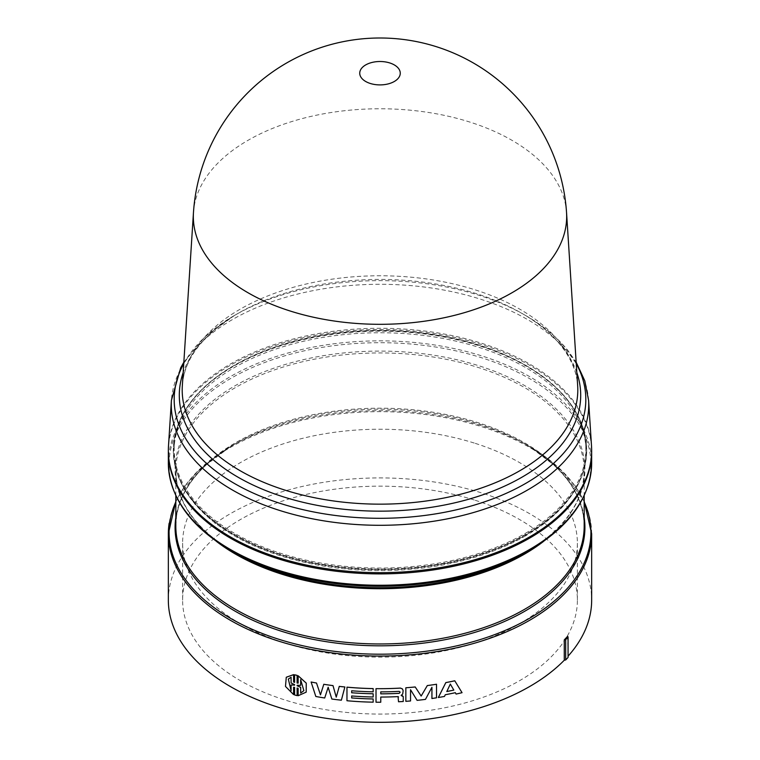 <?xml version="1.0" encoding="UTF-8"?>
<svg xmlns="http://www.w3.org/2000/svg" width="760" height="760" viewBox="0 0 760 760"><rect width="100%" height="100%" fill="white"/><g stroke="black" fill="none" stroke-linecap="round" stroke-linejoin="round"><path stroke-width="0.57" stroke-dasharray="3.8 2.85" d="M474.212 443.042A197.381 113.953 0 0 0 182.618 543.181A197.381 113.953 0 0 0 380 657.144A197.381 113.953 0 0 0 577.381 543.181A197.381 113.953 0 0 0 474.212 443.042M474.212 499.975A197.381 113.953 0 0 0 182.618 600.115A197.381 113.953 0 0 0 380 714.067A197.381 113.953 0 0 0 577.381 600.115A197.381 113.953 0 0 0 474.212 499.975M525.54 533.264A205.827 118.826 0 0 0 585.628 444.087A205.827 118.826 0 0 0 566.542 399.019A205.827 118.826 0 0 0 525.54 365.218A205.827 118.826 0 0 0 234.46 365.218A205.827 118.826 0 0 0 174.373 444.087A205.827 118.826 0 0 0 297.131 558.011A205.827 118.826 0 0 0 525.54 533.264M525.673 535.79A206.007 118.94 180 0 1 297.055 560.557A206.007 118.94 180 0 1 174.182 446.538A206.007 118.94 180 0 1 380 332.756A206.007 118.94 180 0 1 585.817 446.538A206.007 118.94 180 0 1 525.673 535.79M324.729 697.965A211.66 122.198 180 0 1 315.856 696.464L311.125 682.005M328.168 687.258L331.844 699.029A211.66 122.198 180 0 0 341.373 700.159M336.243 697.158L339.273 686.375M320.463 694.868L323.808 684.266M400.159 692.151L399.171 691.343A211.66 122.198 180 0 1 380.76 691.847L380.76 693.861M403.237 696.625L403.247 701.499A211.66 122.198 180 0 1 398.525 701.736M401.137 695.419L402.714 693.984L403.142 690.697M398.05 696.616L398.05 696.587A211.66 122.198 180 0 1 380.76 697.024L380.76 702.211A211.66 122.198 180 0 1 376.019 702.183L376.019 688.636M450.3 684.038L446.785 691.514A211.66 122.198 0 0 0 446.813 691.505M455.306 692.692L455.297 692.664A211.66 122.198 180 0 1 445.265 694.707L444.457 696.407A211.66 122.198 180 0 1 438.33 697.481M454.755 680.779L462.033 692.654A211.66 122.198 180 0 1 456.085 694.042M351.671 690.755L351.671 690.755A211.66 122.198 180 0 0 373.169 691.79M373.169 702.145A211.66 122.198 180 0 1 346.978 700.711L346.978 687.154M351.671 695.932L351.671 695.932A211.66 122.198 180 0 0 373.169 696.967M431.917 687.249L425.457 699.361A211.66 122.198 180 0 1 417.088 700.321L410.533 689.7L410.542 700.957M436.506 684.218L436.506 697.775A211.66 122.198 180 0 1 431.917 698.478M410.533 700.929A211.66 122.198 180 0 1 405.83 701.299M303.876 690.659L300.684 679.639M300.684 685.33L297.131 685.235M294.623 684.608L291.089 682.964M291.118 682.936L291.089 677.264M291.118 677.245L288.344 679.05M291.118 690.64L291.118 684.94M297.131 695.59L294.604 694.982M297.131 687.971L298.148 688.408M306.195 692.142L298.167 695.694L298.167 688.38M298.167 683.088L298.167 675.773M294.604 682.394L294.623 674.747M293.598 694.554L285.513 686.403L286.283 677.245M293.598 687.239L294.604 687.372M294.623 694.963L294.623 687.344M567.653 636.291L568.062 657.428M168.34 600.115A211.66 122.198 180 0 1 380 477.916A211.66 122.198 180 0 1 591.66 600.115M567.311 400.045A206.673 119.32 0 0 0 339.017 333.516A206.673 119.32 0 0 0 173.46 446.053A206.673 119.32 0 0 0 192.689 500.897A206.673 119.32 0 0 0 428.469 566.466A206.673 119.32 0 0 0 586.539 446.053A206.673 119.32 0 0 0 567.311 400.045M193.468 212.505A186.666 107.768 180 0 1 301.112 118.864A186.666 107.768 180 0 1 566.514 212.173M168.492 445.94A211.66 122.198 180 0 1 290.548 339.72A211.66 122.198 180 0 1 591.508 445.94M168.35 451.079A211.66 122.198 180 0 1 169.148 441.037A211.66 122.198 180 0 1 388.702 329.593A211.66 122.198 180 0 1 591.65 451.079M591.66 533.862A211.66 122.198 0 0 0 389.234 411.777A211.66 122.198 0 0 0 169.148 523.212M192.84 500.184A206.501 119.225 180 0 1 233.975 365.493A206.501 119.225 180 0 1 526.024 365.493A206.501 119.225 180 0 1 567.159 399.409A206.501 119.225 180 0 1 467.276 557.85A206.501 119.225 180 0 1 192.84 500.184M192.707 500.488A206.653 119.311 180 0 1 173.489 445.645A206.653 119.311 180 0 1 339.017 333.127A206.653 119.311 180 0 1 567.292 399.646A206.653 119.311 180 0 1 586.511 445.645A206.653 119.311 180 0 1 428.459 566.048A206.653 119.311 180 0 1 192.707 500.488M183.758 363.641A205.817 118.826 180 0 1 234.46 315.447L238.079 313.358C202.758 334.704 184.177 358.834 182.333 385.728A197.799 114.199 180 0 1 296.409 286.463A197.799 114.199 180 0 1 559.265 341.705A197.799 114.199 180 0 1 577.667 385.728C576.821 371.925 571.111 358.387 560.528 345.106C551.105 333.422 538.232 322.838 521.92 313.358A200.707 115.871 0 0 0 295.184 290.272A200.707 115.871 0 0 0 238.079 313.358A200.707 115.871 0 0 0 183.179 372.609M576.821 372.609A200.707 115.871 0 0 0 561.896 346.313A200.707 115.871 0 0 0 521.92 313.358L525.54 315.447A205.817 118.826 180 0 1 566.542 349.248A205.817 118.826 180 0 1 576.241 363.641M183.853 362.168L204.877 336.898L234.46 315.447A205.817 118.826 180 0 1 293.018 291.773A205.817 118.826 180 0 1 525.54 315.447C542.982 325.508 557.099 337.183 567.9 350.455L576.146 362.168M588.582 400.33A208.725 120.507 0 0 0 569.173 353.865A208.725 120.507 0 0 0 338.608 286.681A208.725 120.507 0 0 0 171.418 400.33M175.816 501.885A210.928 121.78 180 0 1 230.85 446.31L235.096 443.859C200.697 464.227 181.184 488.291 176.567 516.049L175.816 526.072A204.184 117.885 180 0 1 176.586 515.803A204.184 117.885 180 0 1 388.911 408.3A204.184 117.885 180 0 1 584.183 526.072C583.519 494.484 563.758 467.087 524.903 443.859A204.915 118.303 0 0 0 235.096 443.859A204.915 118.303 0 0 0 175.864 517.199A204.915 118.303 0 0 0 175.816 517.541M584.183 517.541A204.915 118.303 0 0 0 524.903 443.859L529.15 446.31A210.928 121.78 180 0 1 584.183 501.885M175.816 501.315L197.182 471.637L230.85 446.31A210.928 121.78 180 0 1 529.15 446.31L562.818 471.637L584.183 501.315M543.808 541.206A204.184 117.885 0 0 0 583.414 481.108A204.184 117.885 0 0 0 584.183 470.829A204.184 117.885 0 0 0 388.911 353.058A204.184 117.885 0 0 0 176.586 460.56A204.184 117.885 0 0 0 175.816 470.829A204.184 117.885 0 0 0 216.191 541.206M175.816 495.586L175.816 470.829C176.482 502.417 196.241 529.825 235.096 553.052A204.915 118.303 180 0 1 175.864 459.078A204.915 118.303 180 0 1 397.86 351.538A204.915 118.303 180 0 1 584.136 479.702A204.915 118.303 180 0 1 524.903 553.052C563.758 529.825 583.519 502.417 584.183 470.829L584.183 495.586M529.15 550.591A210.928 121.78 0 0 0 590.121 475.095A210.928 121.78 0 0 0 398.382 343.168A210.928 121.78 0 0 0 169.879 453.872A210.928 121.78 0 0 0 230.85 550.591M168.34 463.049A211.66 122.198 180 0 1 169.148 452.399A211.66 122.198 180 0 1 389.234 340.964A211.66 122.198 180 0 1 591.66 463.049M577.381 600.115L577.381 543.181M182.618 600.115L182.618 543.181M174.373 444.087L174.182 446.538M585.628 444.087L585.817 446.538M234.46 365.218L233.975 365.493C196.365 387.762 176.206 414.476 173.489 445.645L173.46 446.053M525.54 365.218L526.024 365.493C543.181 375.421 556.909 386.755 567.226 399.475C578.987 414.105 585.409 429.495 586.511 445.645L586.539 446.053"/><path stroke-width="1.14" d="M311.115 682.033L311.125 682.005A211.66 122.198 0 0 0 316.53 683.031A211.707 122.227 180 0 1 311.115 682.033L315.837 696.492A211.707 122.227 0 0 0 324.71 697.994L328.159 687.287L331.844 699.029A211.707 122.227 0 0 0 341.363 700.188L344.869 686.992A211.707 122.227 180 0 1 339.264 686.403L336.243 697.158L333.003 685.634A211.707 122.227 180 0 1 323.798 684.294L320.463 694.868L316.521 683.059L320.483 694.839M328.168 687.258L324.71 697.994M339.264 686.403L339.273 686.375A211.66 122.198 0 0 0 344.878 686.964L341.363 700.188M323.808 684.266L323.798 684.294A211.66 122.198 0 0 0 333.013 685.606L336.252 697.129M380.76 693.832A211.66 122.198 0 0 0 399.171 693.329L399.171 693.357A211.707 122.227 180 0 1 380.76 693.861L380.76 691.875A211.707 122.227 0 0 0 399.171 691.372L400.168 692.179L399.171 693.357M399.171 693.329L400.168 692.16M403.247 701.499A211.707 122.227 180 0 1 398.525 701.765L398.05 696.616A211.707 122.227 180 0 1 380.76 697.053L380.76 702.24A211.707 122.227 180 0 1 376.01 702.211L376.01 688.664A211.707 122.227 0 0 0 400.416 688.114L402.448 688.94L403.151 690.707L402.714 693.984L401.137 695.447L403.247 696.654L403.247 701.499M403.247 696.644L402.543 695.818M402.534 695.789L401.137 695.447M398.525 701.765L398.05 696.616M376.019 688.636L376.01 688.664A211.66 122.198 0 0 0 400.406 688.085L402.448 688.94M402.439 688.911L403.142 690.678M398.525 696.948L398.05 696.587M446.813 691.505A211.66 122.198 0 0 0 453.805 690.089L453.824 690.108A211.707 122.227 180 0 1 446.804 691.543L450.319 684.067L453.824 690.108M453.805 690.089L450.3 684.038M444.476 696.436A211.707 122.227 180 0 1 438.349 697.5L445.825 682.622A211.707 122.227 0 0 0 454.774 680.808L462.051 692.683A211.707 122.227 180 0 1 456.104 694.07L455.316 692.692A211.707 122.227 180 0 1 445.284 694.735L444.476 696.436M438.33 697.481L445.816 682.594A211.66 122.198 0 0 0 454.755 680.779L454.774 680.808M455.297 692.664L456.104 694.07M351.671 690.783L351.671 692.759A211.66 122.198 0 0 0 373.169 693.766A211.707 122.227 180 0 1 351.671 692.759L351.671 690.783A211.707 122.227 0 0 0 373.169 691.818L373.169 688.617A211.707 122.227 180 0 1 346.969 687.183L346.969 700.739A211.707 122.227 0 0 0 373.169 702.173L373.169 698.981A211.707 122.227 180 0 1 351.671 697.946L351.671 695.961A211.707 122.227 0 0 0 373.169 696.996L373.169 693.804L373.169 696.996M346.969 687.183L346.978 687.154A211.66 122.198 0 0 0 373.169 688.588L373.169 691.818M351.671 695.961L351.671 697.917A211.66 122.198 0 0 0 373.169 698.953L373.169 702.173M410.542 689.728L410.542 700.957A211.707 122.227 180 0 1 405.84 701.328L405.84 687.771A211.707 122.227 0 0 0 415.226 686.983L421.154 696.036L427.32 685.586A211.707 122.227 0 0 0 436.515 684.247L436.515 697.803A211.707 122.227 180 0 1 431.936 698.506L431.936 687.268L425.467 699.38A211.707 122.227 180 0 1 417.097 700.35L410.542 689.728M431.917 698.478L431.917 687.297M436.506 684.218L436.515 684.247A211.66 122.198 0 0 1 427.31 685.558L421.154 696.036L415.226 686.983M405.84 701.328L405.84 687.771A211.66 122.198 0 0 0 415.216 686.954M297.131 685.729L300.684 687.334L300.684 693.034L303.886 690.65M300.684 693.034L300.666 687.363L297.113 685.757M300.684 679.678L300.666 685.358L300.666 679.658L303.876 690.659L300.666 693.063M297.113 685.264L300.666 685.358M294.604 684.636L294.604 685.13L291.089 684.969L291.089 690.669L288.325 679.079L291.089 677.264L291.089 682.964L294.604 684.636M288.334 679.06L291.089 690.621M294.623 685.102L291.089 684.969M297.113 695.609L294.604 694.982L294.604 687.372L293.578 687.258L293.578 694.583L285.484 686.422L286.273 677.255L293.578 674.661L293.578 681.976L294.604 682.394L294.604 674.775L297.113 675.403L297.113 683.021L298.148 683.116L298.148 675.801L306.242 683.154L306.195 692.142L298.148 695.723L298.148 688.408L297.113 688L297.113 695.609L297.131 688M298.167 675.773L306.261 683.126L306.204 692.122M294.604 674.775L297.131 675.374L297.113 683.021L298.167 683.088M286.301 677.226L293.598 674.633L293.578 681.976L294.623 682.366M293.598 687.258L293.578 694.583M169.148 523.212A211.66 122.198 0 0 0 168.34 533.862A211.66 122.198 0 0 0 370.766 655.947A211.66 122.198 0 0 0 590.852 544.511A211.66 122.198 0 0 0 591.66 533.862L591.66 600.115A211.66 122.198 180 0 1 590.852 610.764A211.66 122.198 180 0 1 568.062 656.184M564.271 660.221L564.271 639.882L565.678 639.625A212.657 122.778 0 0 0 568.062 637.098L568.062 657.428A212.657 122.778 180 0 1 565.678 659.956L564.271 660.221A211.66 122.198 180 0 1 326.173 718.295A211.66 122.198 180 0 1 168.34 600.115L168.34 533.862L175.816 501.315M564.271 639.882L567.653 636.291L568.062 637.098M566.514 212.173A186.666 107.768 180 0 1 566.542 212.543A186.666 107.768 180 0 1 458.888 314.212A186.666 107.768 180 0 1 193.458 212.543A186.666 107.768 180 0 1 193.468 212.505M588.582 400.33L591.508 445.94A211.66 122.198 180 0 1 469.452 561.222A211.66 122.198 180 0 1 168.492 445.94L171.418 400.33A208.725 120.507 0 0 0 468.207 514.007A208.725 120.507 0 0 0 588.582 400.33L584.792 380.836L576.146 362.168M388.569 83.809A20.273 11.704 180 0 1 359.812 72.181A20.273 11.704 180 0 1 391.628 63.621A20.273 11.704 180 0 1 388.569 83.809M591.65 451.079A211.66 122.198 180 0 1 591.66 451.687A211.66 122.198 180 0 1 590.852 462.346A211.66 122.198 180 0 1 370.766 573.771A211.66 122.198 180 0 1 168.34 451.687A211.66 122.198 180 0 1 168.35 451.079M565.678 659.956L565.678 639.625M566.542 212.543L577.667 385.728A197.799 114.199 180 0 1 463.59 493.458A197.799 114.199 180 0 1 182.333 385.728L193.458 212.543M183.179 372.609A200.707 115.871 0 0 0 256.034 486.419A200.707 115.871 0 0 0 464.816 500.308A200.707 115.871 0 0 0 576.821 372.609M576.241 363.641A205.817 118.826 180 0 1 466.982 507.167A205.817 118.826 180 0 1 244.226 488.775A205.817 118.826 180 0 1 183.758 363.641M584.183 495.586L584.183 526.072A204.184 117.885 180 0 1 583.414 536.351A204.184 117.885 180 0 1 371.089 643.853A204.184 117.885 180 0 1 175.816 526.072L175.816 495.586M175.816 517.541A204.915 118.303 0 0 0 362.434 645.382A204.915 118.303 0 0 0 584.136 537.823A204.915 118.303 0 0 0 584.183 517.541M584.183 501.885A210.928 121.78 180 0 1 590.121 543.039A210.928 121.78 180 0 1 361.617 653.733A210.928 121.78 180 0 1 169.879 521.806A210.928 121.78 180 0 1 175.816 501.885M216.191 541.206A204.184 117.885 0 0 0 543.808 541.206M524.903 553.052A204.915 118.303 180 0 1 235.096 553.052L230.85 550.591A210.928 121.78 0 0 0 529.15 550.591L524.903 553.052M591.66 451.687L591.66 463.049A211.66 122.198 180 0 1 590.852 473.698A211.66 122.198 180 0 1 370.766 585.133A211.66 122.198 180 0 1 168.34 463.049C169.338 497.334 190.171 526.509 230.85 550.591M183.853 362.168L180.709 367.764L171.418 400.33M566.485 211.698A186.95 186.95 0 0 0 379.468 38A186.95 186.95 0 0 0 193.448 212.772M584.183 501.315L591.66 533.862M591.66 463.049C590.663 497.334 569.829 526.509 529.15 550.591M168.34 451.687L168.34 463.049"/></g></svg>
